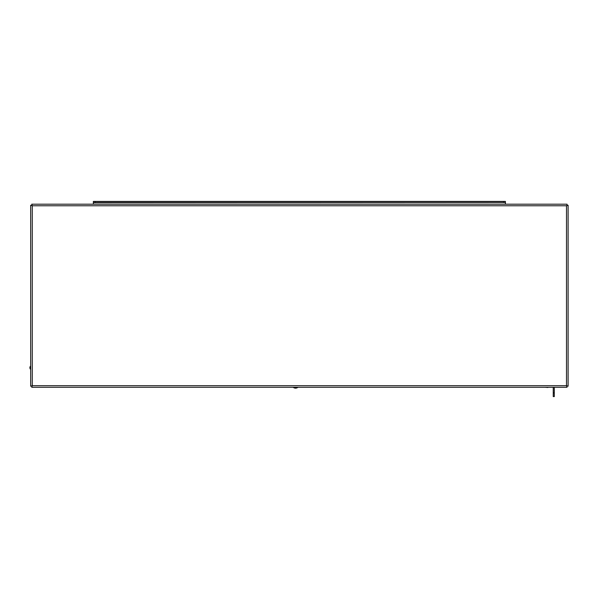 <?xml version="1.0" encoding="UTF-8"?>
<svg xmlns="http://www.w3.org/2000/svg" width="598" height="598" viewBox="0 0 598 598"><rect width="100%" height="100%" fill="white"/><g stroke="black" fill="none" stroke-linecap="round" stroke-linejoin="round"><path stroke-width="0.9" d="M567.039 205.256L566.508 205.779L568.1 205.256L568.1 386.218L566.508 385.688L567.039 387.28L31.731 387.28L32.262 385.688L30.67 386.218L30.67 205.256L32.262 205.779L31.731 204.195L567.039 204.195L567.039 205.256M95.194 201.429L93.355 201.429L93.355 202.49L95.194 202.49L95.194 201.429L503.576 201.429L503.576 202.49L95.194 202.49M503.576 202.49L505.415 202.49L505.415 201.429L503.576 201.429M93.355 204.195L93.355 202.49M505.415 202.49L93.355 202.647M505.415 204.195L505.415 202.647M30.67 369.407A2.295 2.295 0 0 1 30.67 365.976M547.858 387.28L550.616 387.28M545.099 387.28L547.858 387.497M554.301 387.28L554.301 396.571L553.247 396.571L554.301 396.571M553.247 387.28L553.247 396.571M297.961 387.28A3.752 3.752 0 0 1 293.192 387.28M566.508 205.779L566.508 385.688L32.262 385.688L32.262 205.779L566.508 205.779M554.301 392.886L553.247 392.886"/></g></svg>
